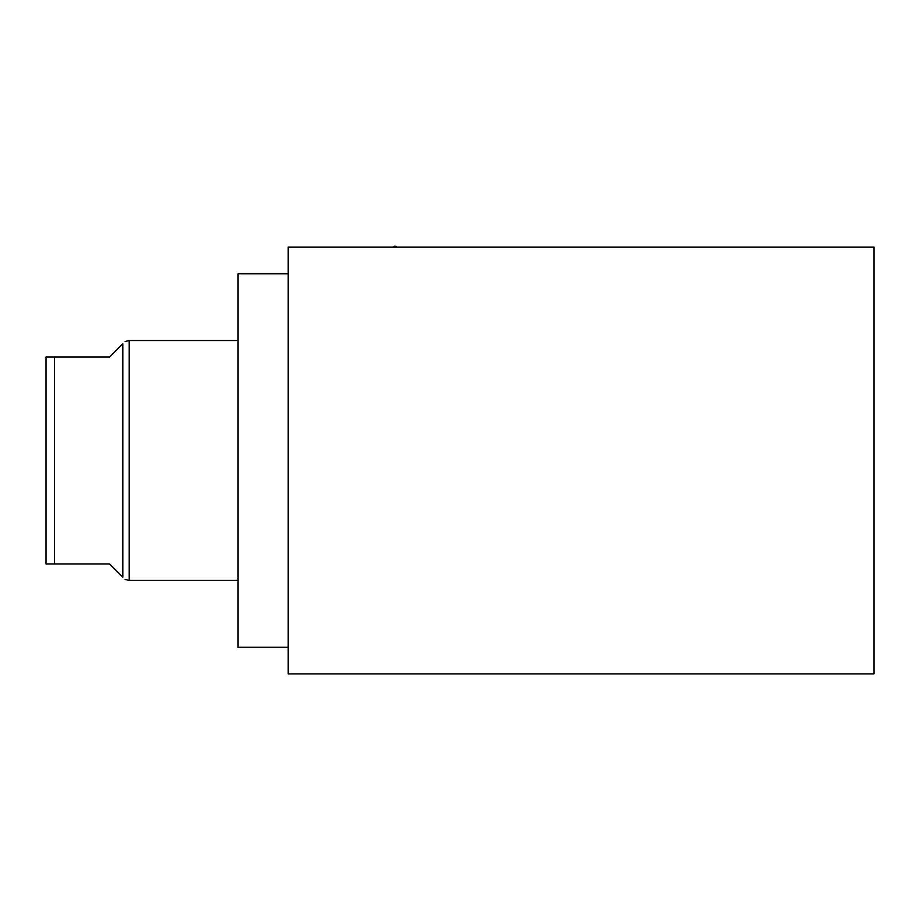 <?xml version="1.0" encoding="UTF-8"?>
<svg xmlns="http://www.w3.org/2000/svg" width="920" height="920" viewBox="0 0 920 920"><rect width="100%" height="100%" fill="white"/><g stroke="black" fill="none" stroke-linecap="round" stroke-linejoin="round"><path stroke-width="1.38" d="M54.533 356.983L109.595 356.983L122.82 343.758C125.821 340.756 125.821 340.756 122.82 343.758C125.821 340.756 125.821 340.756 122.82 343.758L122.82 577.219L109.595 563.983L46 563.983L46 356.983L54.533 356.983L54.533 563.983M125.085 579.45L129.225 580.416L129.225 340.549L125.085 341.516M122.82 577.219C125.821 580.221 125.821 580.221 122.82 577.219C125.821 580.221 125.821 580.221 122.82 577.219M288.213 647.208L238.061 647.208L238.061 273.757L288.213 273.757M288.213 247.089L288.213 673.888L874 673.888L874 247.089L288.213 247.089M393.231 247.089L394.91 246.111L396.589 247.089M238.061 580.416L129.225 580.416M238.061 340.549L129.225 340.549"/></g></svg>
